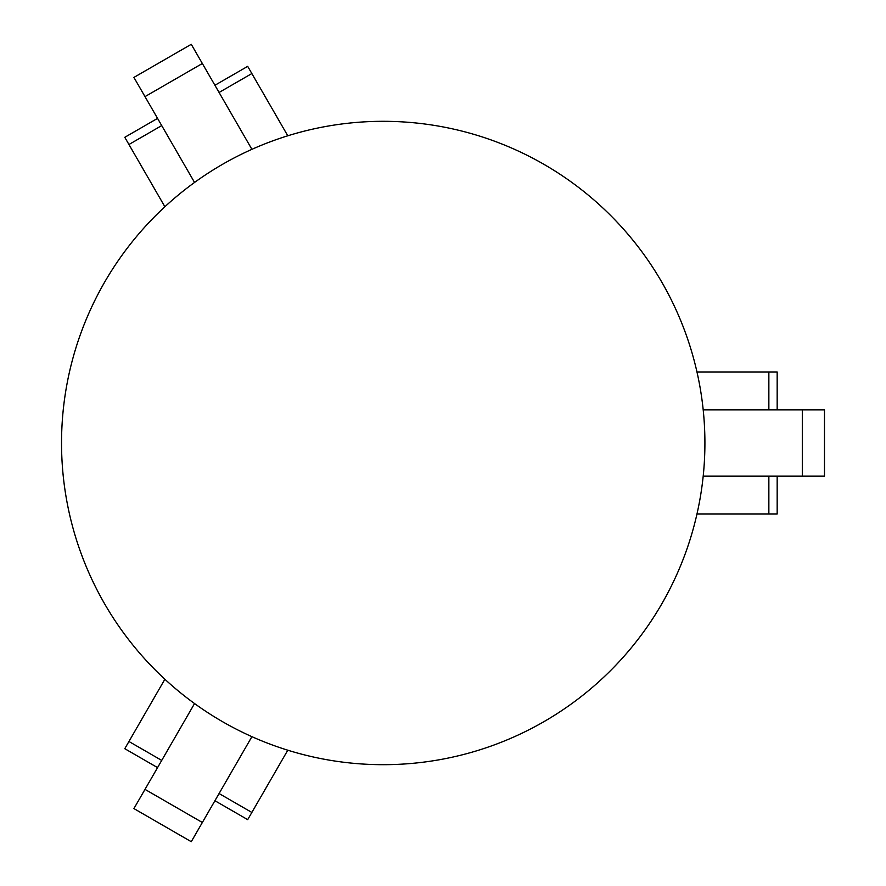 <?xml version="1.0" encoding="UTF-8"?>
<svg xmlns="http://www.w3.org/2000/svg" width="886" height="886" viewBox="0 0 886 886"><rect width="100%" height="100%" fill="white"/><g stroke="black" fill="none" stroke-linecap="round" stroke-linejoin="round"><path stroke-width="1.33" d="M802.306 409.886L802.306 476.114L824.478 476.114L824.478 409.886L703.196 409.886M802.306 476.114L703.196 476.114M704.913 443A321.696 321.696 0 0 1 222.375 721.592A321.696 321.696 0 0 1 222.375 164.408A321.696 321.696 0 0 1 704.913 443M777.166 409.886L777.166 372.042L696.983 372.042M777.166 476.114L777.166 513.958L696.983 513.958M202.351 822.496L144.994 789.382L133.908 808.586L191.265 841.7L251.901 736.676M214.921 800.734L247.692 819.65L287.784 750.209M144.994 789.382L194.543 703.562M157.564 767.619L124.782 748.692L164.874 679.252M144.994 96.618L202.351 63.504L191.265 44.3L133.908 77.414L194.543 182.438M157.564 118.381L124.782 137.308L164.874 206.748M202.351 63.504L251.901 149.324M214.921 85.266L247.692 66.35L287.784 135.791M768.86 372.042L768.86 409.886M768.86 476.114L768.86 513.958M251.857 812.451L219.075 793.535M161.717 760.409L128.946 741.493M128.946 144.507L161.717 125.59M219.075 92.465L251.857 73.549"/></g></svg>
